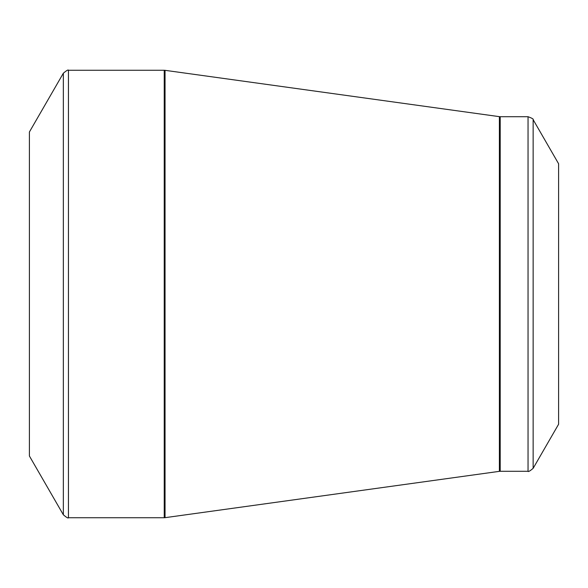 <?xml version="1.0" encoding="UTF-8"?>
<svg xmlns="http://www.w3.org/2000/svg" width="588" height="588" viewBox="0 0 588 588"><rect width="100%" height="100%" fill="white"/><g stroke="black" fill="none" stroke-linecap="round" stroke-linejoin="round"><path stroke-width="0.88" d="M29.4 294L29.4 132.006L63.35 73.206L63.35 514.794L29.4 455.994L29.4 294M558.6 294L558.6 163.758L533.14 119.658L533.14 468.342L558.6 424.242L558.6 294M68.443 517.734L164.236 517.734L164.236 70.266L68.443 70.266L68.443 517.734C68.311 518.513 66.613 517.536 63.35 514.794M499.396 294L499.396 116.659L165.044 70.325L165.044 517.675L499.396 471.341L499.396 294M500.204 471.282L528.046 471.282L528.046 116.718L500.204 116.718L500.204 471.282L499.396 471.341M533.14 119.658C533.75 119.158 532.052 118.173 528.046 116.718M528.046 471.282C528.178 472.061 529.876 471.084 533.14 468.342M500.204 116.718L499.396 116.659M165.044 70.325L164.236 70.266M164.236 517.734L165.044 517.675M68.443 70.266C68.311 69.487 66.613 70.464 63.35 73.206"/></g></svg>
